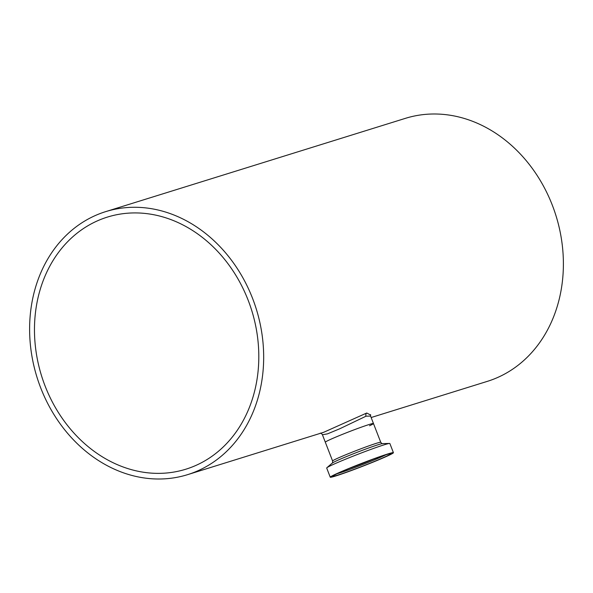 <?xml version="1.0" encoding="UTF-8"?>
<svg xmlns="http://www.w3.org/2000/svg" width="593" height="593" viewBox="0 0 593 593"><rect width="100%" height="100%" fill="white"/><g stroke="black" fill="none" stroke-linecap="round" stroke-linejoin="round"><path stroke-width="0.89" d="M248.163 300.243A132.024 110.053 -107.3 0 0 107.407 217.09A132.024 110.053 -107.3 0 0 45.112 386.043A132.024 110.053 -107.3 0 0 185.876 469.196A132.024 110.053 -107.3 0 0 248.163 300.243M369.543 425.759A25.825 1.164 158.8 0 0 373.471 423.528L370.581 416.078L366.044 416.19L339.819 428.739L327.521 433.854L322.429 434.758C321.688 433.653 320.969 433.105 320.264 433.127M187.573 474.659A137.739 114.827 -107.3 0 0 252.566 298.383A137.739 114.827 -107.3 0 0 105.702 211.627A137.739 114.827 -107.3 0 0 40.717 387.904A137.739 114.827 -107.3 0 0 187.573 474.659L323.659 432.304L366.741 413.017L370.477 414.967M369.254 424.477A25.825 1.164 158.8 0 0 342.065 434.513A25.825 1.164 158.8 0 0 325.312 442.208A25.825 1.164 -21.2 0 1 325.72 441.8A25.825 1.164 -21.2 0 1 351.404 430.844A25.825 1.164 -21.2 0 1 373.471 423.528A25.825 1.164 158.8 0 0 369.254 424.477M371.144 417.524L487.298 381.373A137.739 114.827 -107.3 0 0 552.283 205.096A137.739 114.827 -107.3 0 0 405.427 118.341L105.702 211.627M330.249 477.195L326.691 468.025A33.883 1.527 -21.2 0 1 326.869 467.758A33.883 1.527 -21.2 0 1 327.225 467.492A33.883 1.527 -21.2 0 1 358.958 453.875A33.883 1.527 -21.2 0 1 389.549 443.445A33.883 1.527 -21.2 0 1 389.868 443.527L393.418 452.689A33.883 1.527 -21.2 0 1 392.885 453.23A33.883 1.527 -21.2 0 1 359.195 467.603A33.883 1.527 -21.2 0 1 330.249 477.195A33.883 1.527 -21.2 0 1 330.783 476.661A33.883 1.527 -21.2 0 1 364.473 462.288A33.883 1.527 -21.2 0 1 393.418 452.689M366.741 413.017A2.713 2.261 -107.3 0 0 366.037 416.197M382.544 443.608C382.381 443.964 381.781 443.527 380.758 442.311A25.825 1.164 -21.2 0 0 358.691 449.627A25.825 1.164 -21.2 0 0 333.007 460.576A25.825 1.164 -21.2 0 0 332.599 460.991C332.666 462.584 332.517 463.303 332.154 463.155A27.234 1.23 -21.2 0 1 332.443 462.94A27.234 1.23 -21.2 0 1 357.95 451.992A27.234 1.23 -21.2 0 1 382.544 443.608L389.549 443.445M333.355 475.69A31.073 1.401 -21.2 0 1 367.163 461.406A31.073 1.401 -21.2 0 1 390.313 454.201A31.073 1.401 -21.2 0 1 356.512 468.485A31.073 1.401 -21.2 0 1 333.355 475.69M385.984 454.772A29.687 1.342 -21.2 0 1 361.819 464.905A29.687 1.342 -21.2 0 1 337.143 473.718M372.145 459.545A21.897 0.986 -21.2 0 1 350.582 467.914M373.412 459.086A23.112 1.045 -21.2 0 1 349.336 468.426M370.581 416.078L370.588 414.626M332.599 460.991L322.429 434.758M389.912 453.704L390.053 453.727C388.548 452.859 337.061 472.599 333.622 475.549L333.488 475.63M380.758 442.311L373.471 423.528M373.449 459.071L349.299 468.44M332.154 463.155L326.869 467.758"/></g></svg>
